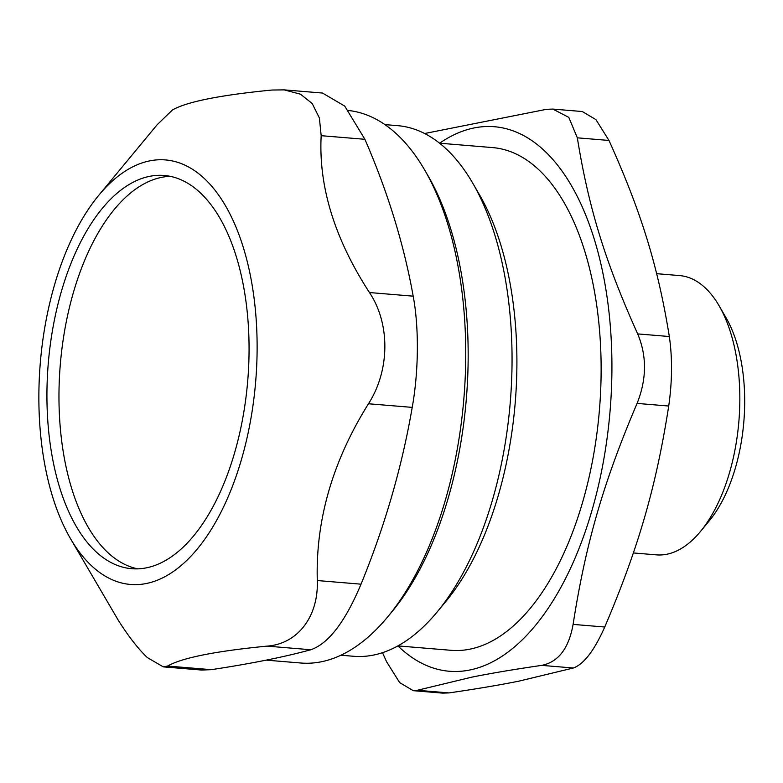 <?xml version="1.0" encoding="UTF-8"?>
<svg xmlns="http://www.w3.org/2000/svg" width="783" height="783" viewBox="0 0 783 783"><rect width="100%" height="100%" fill="white"/><g stroke="black" fill="none" stroke-linecap="round" stroke-linejoin="round"><path stroke-width="1.17" d="M170.293 176.332A197.287 100.107 -85.3 0 0 64.108 333.773A197.287 100.107 -85.3 0 0 108.015 552.729A197.287 100.107 -85.3 0 0 137.73 568.84M387.712 616.867L392.117 611.543A270.292 137.152 -85.3 0 0 428.232 176.126L424.768 170.156A277.29 140.705 94.7 0 1 387.712 616.867A277.29 140.705 94.7 0 1 300.75 663.005L266.161 660.138M348.445 110.491A277.29 140.705 94.7 0 1 396.785 134.167A277.29 140.705 94.7 0 1 424.768 170.156M98.805 195.261A212.996 108.083 -85.3 0 0 70.343 538.391A212.996 108.083 -85.3 0 0 91.836 566.031A212.996 108.083 -85.3 0 0 257.059 354.366A212.996 108.083 -85.3 0 0 98.805 195.261L157.08 124.81L172.456 109.963C186.834 101.761 219.984 95.125 271.926 90.035L284.17 89.879L300.486 94.185L312.202 103.522L319.376 117.939L321.177 135.684L364.907 139.305L344.706 106.077L322.518 93.06M364.907 139.305C387.839 192.168 403.93 244.453 413.189 296.17L369.459 292.539C334.576 238.698 318.485 186.413 321.177 135.684M167.611 666.049C181.979 657.847 215.139 651.202 267.072 646.122L310.812 649.743C284.483 656.957 251.333 663.602 211.341 669.671L167.611 666.049L163.256 666.852L147.331 657.583C138.317 649.019 128.657 636.628 118.36 620.4L70.343 538.391M317.291 580.546C315.578 520.059 332.638 461.128 368.48 403.764L412.22 407.385C401.992 466.883 384.923 525.814 361.032 584.177L317.291 580.546C318.622 616.573 297.628 643.988 267.072 646.122M369.459 292.539C390.345 323.78 389.934 370.281 368.48 403.764M412.22 407.385C418.699 371.377 419.091 327.421 413.189 296.17M310.812 649.743C328.478 643.675 345.225 621.81 361.032 584.177M163.256 666.871L201.603 670.052L211.341 669.671M95.976 551.731A197.287 100.107 -85.3 0 0 131.691 568.703A197.287 100.107 -85.3 0 0 247.761 380.362A197.287 100.107 -85.3 0 0 164.303 175.48A197.287 100.107 -85.3 0 0 53.078 326.981A197.287 100.107 -85.3 0 0 95.976 551.731M656.653 273.678L679.634 275.587A140.118 71.096 94.7 0 1 719.137 305.83A140.118 71.096 94.7 0 1 700.413 531.549A140.118 71.096 94.7 0 1 666.832 554.247A140.118 71.096 94.7 0 1 656.467 554.863L633.349 552.945M700.413 531.549L709.202 520.92A126.102 63.991 -85.3 0 0 726.056 317.761L719.137 305.83M340.889 655.224L353.642 656.281A266.22 135.087 -85.3 0 0 373.344 655.107A266.22 135.087 -85.3 0 0 437.139 611.983A266.22 135.087 -85.3 0 0 472.717 183.114A266.22 135.087 -85.3 0 0 397.666 125.662L384.903 124.605M382.505 652.679L386.587 661.762L399.643 682.58L413.277 690.675L417.368 690.283L471.679 677.178C490.961 673.292 514.304 669.357 541.709 665.374L573.352 668.007C583.844 664.17 594.307 650.516 604.74 627.017L573.097 624.394C585.733 543.441 603.35 482.612 637.078 403.411L668.721 406.034C672.254 381.331 672.45 358.154 669.328 336.524L637.685 333.901C646.954 356.04 646.748 379.217 637.078 403.411M608.978 140.451L595.932 119.623L582.298 111.529L552.837 109.082L568.801 117.372L577.335 137.828L608.978 140.451C641.394 212.379 658.004 266.347 669.328 336.524M668.721 406.034C656.076 486.987 638.468 547.816 604.74 627.017M573.352 668.007L519.041 681.112C499.76 684.998 476.416 688.932 449.011 692.916L417.368 690.283M442.738 693.121L449.011 692.916M552.837 109.091L546.554 109.297L424.64 133.511M573.097 624.394C568.81 648.402 558.348 662.056 541.709 665.374M637.685 333.901C605.279 261.972 588.659 208.004 577.335 137.828M469.546 670.052A273.228 138.64 -85.3 0 0 611.102 337.385A273.228 138.64 -85.3 0 0 439.625 143.201L492.761 147.605A252.214 127.981 -85.3 0 1 600.63 391.285A252.214 127.981 -85.3 0 1 469.731 649.195A252.214 127.981 -85.3 0 1 451.067 650.311L397.901 645.897A273.228 138.64 -85.3 0 0 469.546 670.052M437.139 611.983L445.938 601.354A252.214 127.981 -85.3 0 0 479.636 195.045L472.717 183.114M284.17 89.869L322.518 93.05M413.277 690.684L442.738 693.131"/></g></svg>
